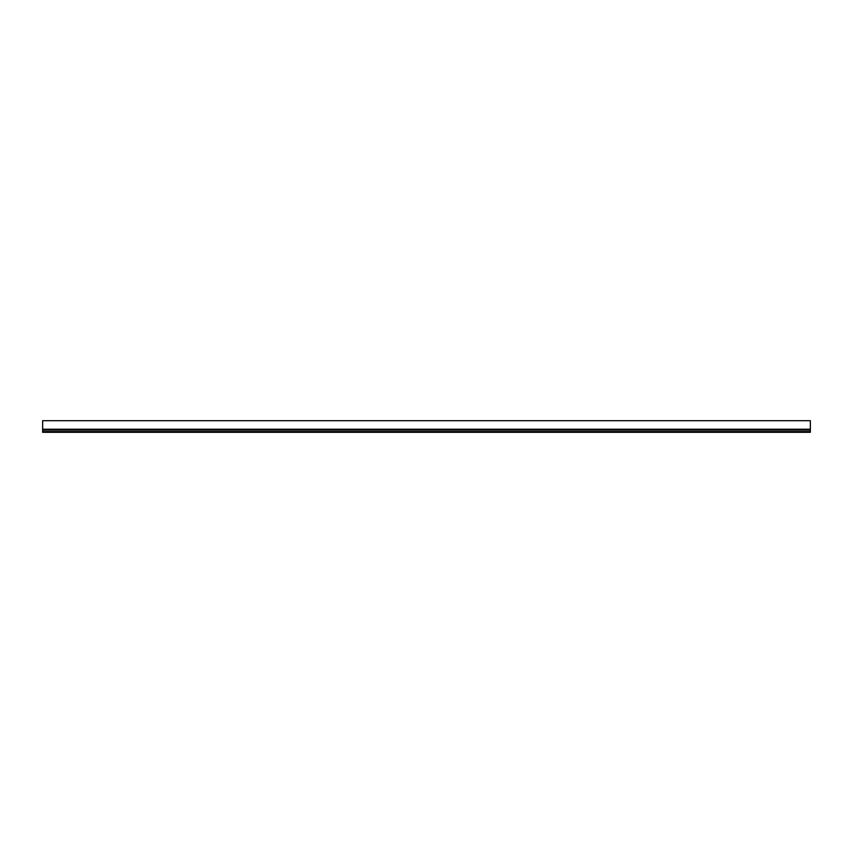 <?xml version="1.0" encoding="UTF-8"?>
<svg xmlns="http://www.w3.org/2000/svg" width="853" height="853" viewBox="0 0 853 853"><rect width="100%" height="100%" fill="white"/><g stroke="black" fill="none" stroke-linecap="round" stroke-linejoin="round"><path stroke-width="1.28" d="M810.35 431.639L810.35 429.912L42.65 429.912L810.35 429.987L810.35 420.7L42.65 420.7L42.65 432.3L810.35 432.3L810.35 431.639L42.65 431.639M810.35 429.24L42.65 429.24M810.35 429.827L42.65 429.827M810.35 430.104L42.65 430.104M810.35 420.7L42.65 420.7"/></g></svg>
